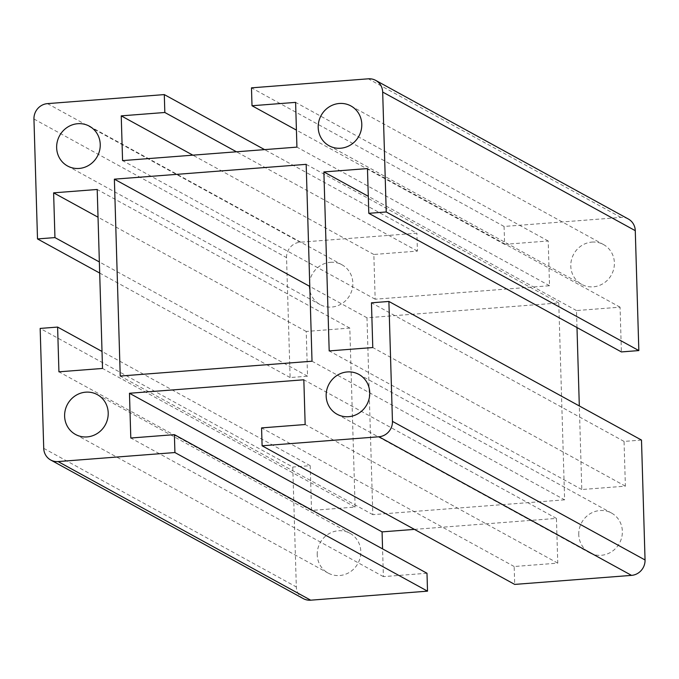 <?xml version="1.0" encoding="UTF-8"?>
<svg xmlns="http://www.w3.org/2000/svg" width="679" height="679" viewBox="0 0 679 679"><rect width="100%" height="100%" fill="white"/><g stroke="black" fill="none" stroke-linecap="round" stroke-linejoin="round"><path stroke-width="0.51" stroke-dasharray="3.4 2.55" d="M564.622 499.829L372.822 514.657L366.983 317.78L558.775 302.953L564.622 499.829L312.017 361.22M591.927 242.089A22.704 21.524 118.8 0 1 603.512 244.559A22.704 21.524 118.8 0 1 613.731 268.969A22.704 21.524 118.8 0 1 593.251 286.835A22.704 21.524 118.8 0 1 581.665 284.365A22.704 21.524 118.8 0 1 571.446 259.955A22.704 21.524 118.8 0 1 591.927 242.089M330.384 262.315A22.704 21.524 118.8 0 1 341.961 264.785A22.704 21.524 118.8 0 1 352.842 282.999A22.704 21.524 118.8 0 1 331.708 307.061A22.704 21.524 118.8 0 1 320.123 304.591A22.704 21.524 118.8 0 1 309.904 280.181A22.704 21.524 118.8 0 1 330.384 262.315M317.22 554.836A22.704 21.524 118.8 0 1 338.346 530.774A22.704 21.524 118.8 0 1 349.931 533.253A22.704 21.524 118.8 0 1 360.804 551.467A22.704 21.524 118.8 0 1 350.194 571.879A22.704 21.524 118.8 0 1 328.093 573.051A22.704 21.524 118.8 0 1 317.22 554.836M578.763 534.611A22.704 21.524 118.8 0 1 599.896 510.549A22.704 21.524 118.8 0 1 611.473 513.018A22.704 21.524 118.8 0 1 622.354 531.241A22.704 21.524 118.8 0 1 611.737 551.654A22.704 21.524 118.8 0 1 589.635 552.825A22.704 21.524 118.8 0 1 578.763 534.611M414.419 529.382L556.432 518.4L557.765 563.137L514.173 566.515L514.699 584.407M426.989 573.254L383.397 576.624L382.574 548.887M303.284 598.606A14.531 13.775 118.8 0 1 296.324 586.945L292.768 467.033L40.163 328.424M33.95 119.02L286.546 257.63L290.111 377.549L307.545 376.2L306.221 331.454L349.812 328.084L355.117 507.06L311.534 510.43L310.201 465.684L292.768 467.033M286.546 257.63A14.531 13.775 118.8 0 1 300.076 242.233L416.898 233.203L264.581 149.618M628.313 219.003A14.531 13.775 -61.2 0 0 620.903 217.424L504.081 226.455L504.607 244.355L548.199 240.986L549.532 285.732L375.164 299.21L373.84 254.472L417.432 251.094L416.898 233.203M576.989 327.55L576.479 310.549L620.071 307.18L621.395 351.926M641.494 440.068L624.052 441.409L625.384 486.156L581.793 489.525L579.314 405.94M290.111 377.549L99.686 273.06M624.052 441.409L371.455 302.8M504.081 226.455L251.476 87.846M504.607 244.355L296.426 130.113M548.199 240.986L295.603 102.376M549.532 285.732L296.927 147.122M375.164 299.21L122.568 160.6M373.84 254.472L192.87 155.168M417.432 251.094L236.462 151.79M306.178 164.343L558.775 302.953M366.983 317.78L309.802 286.411M625.384 486.156L372.779 347.546M576.479 310.549L368.29 196.316M581.793 489.525L329.188 350.916M556.432 518.4L303.836 379.79M514.173 566.515L261.568 427.906M557.765 563.137L305.16 424.528M620.071 307.18L367.466 168.57M310.201 465.684L102.011 351.45M311.534 510.43L58.929 371.82M355.117 507.06L102.521 368.451M349.812 328.084L97.207 189.475M372.822 514.657L120.225 376.047M307.545 376.2L99.363 261.958M306.221 331.454L98.031 217.212M383.397 576.624L130.801 438.014M620.903 217.424L368.298 78.815M47.471 103.624L300.076 242.233M43.728 448.335L296.324 586.945M89.365 126.175L341.961 264.785M329.069 145.747L581.665 284.365M337.039 414.215L589.635 552.825M97.335 394.635L349.931 533.253M75.488 434.441L328.093 573.051M350.907 105.949L603.512 244.559M67.527 165.982L320.123 304.591M358.877 374.409L611.473 513.018"/><path stroke-width="1.02" d="M262.102 445.797L514.699 584.407L631.529 575.376A14.531 13.775 -61.2 0 0 645.05 559.98L641.494 440.068L388.889 301.451L371.455 302.8L372.779 347.546L329.188 350.916L323.883 171.94L367.466 168.57L368.799 213.316L386.232 211.967L382.676 92.055A14.531 13.775 -61.2 0 0 375.716 80.394A14.531 13.775 -61.2 0 0 368.298 78.815L251.476 87.846L252.011 105.746L295.603 102.376L296.927 147.122L122.568 160.6L121.235 115.863L164.827 112.485L164.301 94.593L47.471 103.624A14.531 13.775 118.8 0 0 33.95 119.02L37.506 238.932L54.948 237.591L53.616 192.844L97.207 189.475L102.521 368.451L58.929 371.82L57.605 327.074L40.163 328.424L43.728 448.335A14.531 13.775 118.8 0 0 50.687 459.997L303.284 598.606A14.531 13.775 118.8 0 0 310.702 600.185L427.524 591.154L426.989 573.254L174.393 434.645L130.801 438.014L129.468 393.268L303.836 379.79L305.16 424.528L261.568 427.906L262.102 445.797L378.924 436.767A14.531 13.775 -61.2 0 0 392.454 421.37L388.889 301.451M382.574 548.887L382.073 531.878L414.419 529.382M368.799 213.316L621.395 351.926L638.837 350.576L635.272 230.665A14.531 13.775 -61.2 0 0 628.313 219.003L375.716 80.394M579.314 405.94L576.989 327.55M306.178 164.343L312.017 361.22L120.225 376.047L114.378 179.171L306.178 164.343M340.654 148.226A22.704 21.524 118.8 0 1 329.069 145.747A22.704 21.524 118.8 0 1 318.196 127.533A22.704 21.524 118.8 0 1 339.322 103.48A22.704 21.524 118.8 0 1 350.907 105.949A22.704 21.524 118.8 0 1 361.135 130.36A22.704 21.524 118.8 0 1 340.654 148.226M77.779 123.705A22.704 21.524 118.8 0 1 89.365 126.175A22.704 21.524 118.8 0 1 100.237 144.389A22.704 21.524 118.8 0 1 79.103 168.451A22.704 21.524 118.8 0 1 67.527 165.982A22.704 21.524 118.8 0 1 57.299 141.572A22.704 21.524 118.8 0 1 77.779 123.705M369.749 392.632A22.704 21.524 118.8 0 1 359.132 413.044A22.704 21.524 118.8 0 1 337.039 414.215A22.704 21.524 118.8 0 1 326.158 396.001A22.704 21.524 118.8 0 1 336.776 375.589A22.704 21.524 118.8 0 1 358.877 374.409A22.704 21.524 118.8 0 1 369.749 392.632M64.615 416.227A22.704 21.524 118.8 0 1 85.749 392.165A22.704 21.524 118.8 0 1 97.335 394.635A22.704 21.524 118.8 0 1 108.207 412.857A22.704 21.524 118.8 0 1 97.589 433.27A22.704 21.524 118.8 0 1 75.488 434.441A22.704 21.524 118.8 0 1 64.615 416.227M427.524 591.154L174.919 452.545L58.097 461.576A14.531 13.775 118.8 0 1 50.687 459.997M174.919 452.545L174.393 434.645M99.686 273.06L37.506 238.932M296.426 130.113L252.011 105.746M192.87 155.168L121.235 115.863M236.462 151.79L164.827 112.485M264.581 149.618L164.301 94.593M638.837 350.576L386.232 211.967M309.802 286.411L114.378 179.171M368.29 196.316L323.883 171.94M382.073 531.878L129.468 393.268M102.011 351.45L57.605 327.074M99.363 261.958L54.948 237.591M98.031 217.212L53.616 192.844M635.272 230.665L382.676 92.055M645.05 559.98L392.454 421.37M631.529 575.376L378.924 436.767M58.097 461.576L310.702 600.185"/></g></svg>
